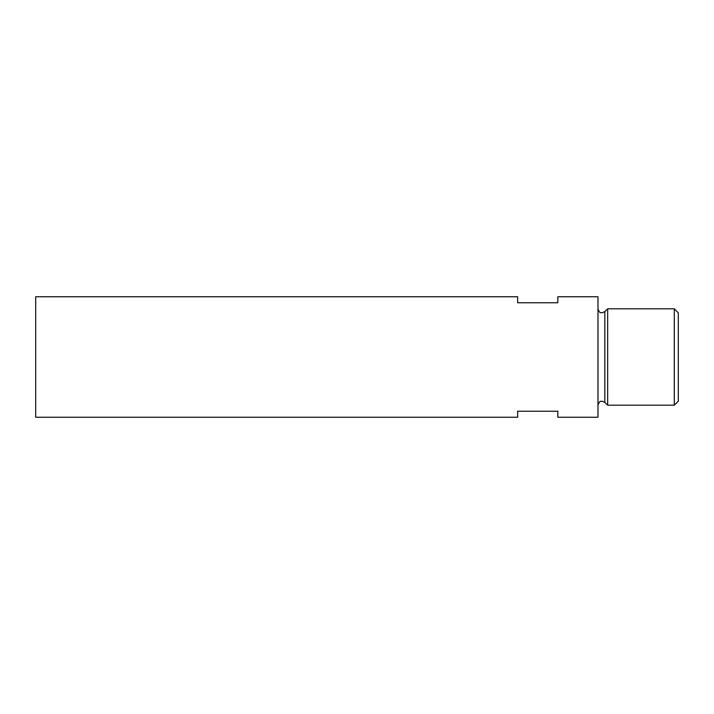 <?xml version="1.0" encoding="UTF-8"?>
<svg xmlns="http://www.w3.org/2000/svg" width="714" height="714" viewBox="0 0 714 714"><rect width="100%" height="100%" fill="white"/><g stroke="black" fill="none" stroke-linecap="round" stroke-linejoin="round"><path stroke-width="1.07" d="M597.975 308.805C600.135 314.579 600.76 311.92 601.991 312.821L604.829 311.643L604.829 402.357L607.668 405.195L607.668 308.805L674.284 308.805L674.284 405.195L678.3 401.179L678.3 312.821L674.284 308.805M517.65 411.219L517.65 417.244L35.7 417.244L35.7 296.756L517.65 296.756L517.65 302.781L557.812 302.781L557.812 296.756L597.975 296.756L597.975 417.244L557.812 417.244L557.812 411.219L517.65 411.219M604.829 402.357L601.991 401.179C600.76 402.08 600.135 399.421 597.975 405.195M607.668 405.195L674.284 405.195M604.829 311.643L607.668 308.805"/></g></svg>
